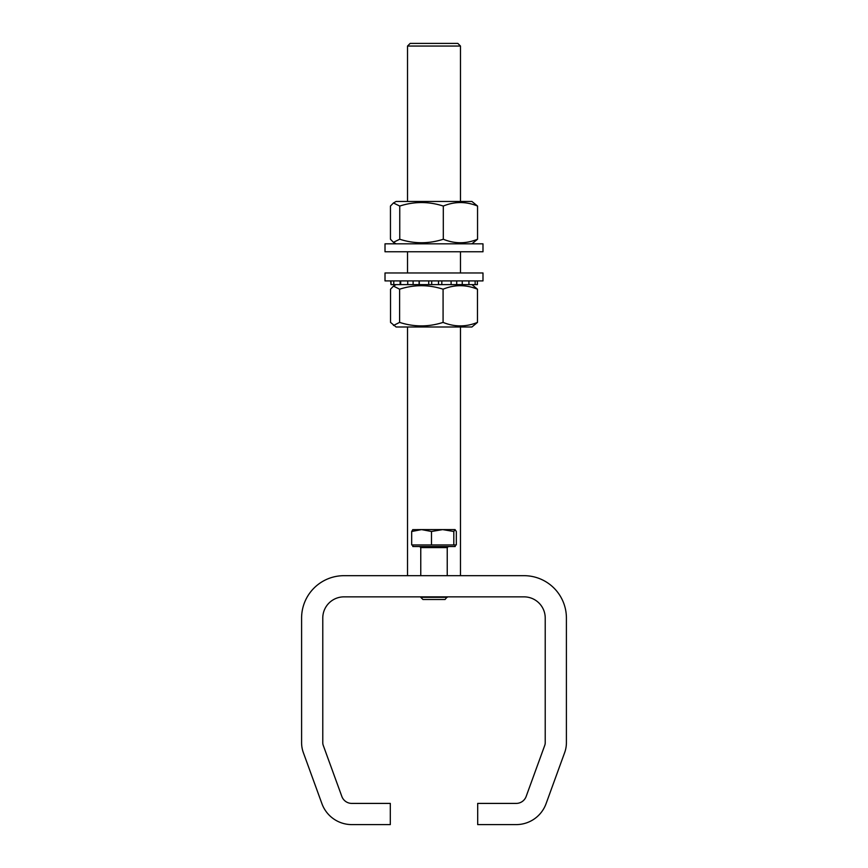 <?xml version="1.0" encoding="UTF-8"?>
<svg xmlns="http://www.w3.org/2000/svg" width="868" height="868" viewBox="0 0 868 868"><rect width="100%" height="100%" fill="white"/><g stroke="black" fill="none" stroke-linecap="round" stroke-linejoin="round"><path stroke-width="1.3" d="M516.2 803.41L477.693 803.41L477.693 824.6L516.2 824.6A31.78 31.78 0 0 0 546.07 803.692L564.645 752.632A29.132 29.132 0 0 0 566.403 742.672L566.403 618.049A42.369 42.369 0 0 0 524.033 575.679L343.967 575.679A42.369 42.369 0 0 0 301.597 618.049L301.597 742.672A29.132 29.132 0 0 0 303.355 752.632L321.93 803.692A31.78 31.78 0 0 0 351.8 824.6L390.307 824.6L390.307 803.41L351.8 803.41A10.59 10.59 0 0 1 341.84 796.444L323.254 745.384A7.942 7.942 0 0 1 322.777 742.672L322.777 618.049A21.19 21.19 0 0 1 343.967 596.859L524.033 596.859A21.19 21.19 0 0 1 545.223 618.049L545.223 742.672A7.942 7.942 0 0 1 544.746 745.384L526.16 796.444A10.59 10.59 0 0 1 516.2 803.41M399.606 289.196C414.069 284.541 428.553 284.541 443.081 289.196C454.517 284.541 465.986 284.541 477.476 289.196L477.476 322.397L471.921 326.986L396.079 326.986L390.524 322.397L390.524 289.196L393.475 286.114L399.606 289.196L399.606 322.397L393.475 325.478M443.081 289.196L443.081 322.397C428.629 327.062 414.134 327.062 399.606 322.397M477.476 289.196L471.921 284.617L468.915 284.617L468.915 280.906M462.264 280.906L462.264 284.617L451.11 284.617L451.11 280.906M477.476 322.397C466.04 327.062 454.582 327.062 443.081 322.397M441.508 284.617L428.716 284.617L428.716 280.906M419.277 280.906L419.277 284.617L407.732 284.617L407.732 280.906M400.68 280.906L400.68 284.617L396.079 284.617L393.475 286.114M407.515 46.047L410.163 43.4L457.837 43.4L460.485 46.047L407.515 46.047L407.515 201.463M399.757 206.052C414.231 201.387 428.749 201.387 443.298 206.052C454.691 201.387 466.105 201.387 477.552 206.052L477.552 239.242C466.159 243.908 454.745 243.908 443.298 239.242C428.749 243.908 414.231 243.908 399.757 239.242L393.432 242.302L390.448 239.242L390.448 206.052L393.432 202.993L399.757 206.052L399.757 239.242M477.552 206.052L471.921 201.463L396.079 201.463L393.432 202.993M443.298 206.052L443.298 239.242M471.921 243.832L477.552 239.242M455.19 544.952L455.19 546.547L412.81 546.547L412.81 544.952M447.237 597.314L420.763 597.314L422.955 599.506L445.045 599.506L447.237 596.859M453.812 544.952L453.812 531.487L442.647 529.599L421.577 529.599L431.483 531.487L442.647 529.599L455.071 529.599L456.329 531.487L456.329 544.952L411.671 544.952L411.671 531.487L421.577 529.599L412.701 529.664M453.812 531.487L455.071 529.599M412.929 529.599L411.671 531.487M431.483 544.952L431.483 531.487M424.43 251.774L482.988 251.774L482.988 243.832L385.012 243.832L385.012 251.774L424.43 251.774M385.012 280.906L482.988 280.906L482.988 272.964L385.012 272.964L385.012 280.906M475.143 280.906L475.143 284.617L477.378 284.617L477.378 280.906M456.709 280.906L456.709 284.617L475.143 284.617M451.11 284.617L441.812 284.617L441.812 280.906M419.103 280.906L419.103 284.617L431.7 284.617L431.7 280.906M400.68 284.617L413.103 284.617L413.103 280.906M391.012 280.906L391.012 284.617L393.79 284.617L393.79 280.906M391.012 284.617L390.622 280.906M441.812 284.617L438.514 284.617L438.514 280.906M400.105 280.906L400.105 284.617L393.79 284.617M447.237 575.679L447.237 547.61L420.763 547.61L419.7 546.547M460.485 46.047L460.485 201.463M460.485 251.774L460.485 272.964M460.485 326.986L460.485 575.679M407.515 251.774L407.515 272.964M407.515 326.986L407.515 575.679M396.079 243.832L393.432 242.302M420.763 575.679L420.763 547.61M447.237 547.61L448.3 546.547"/></g></svg>
